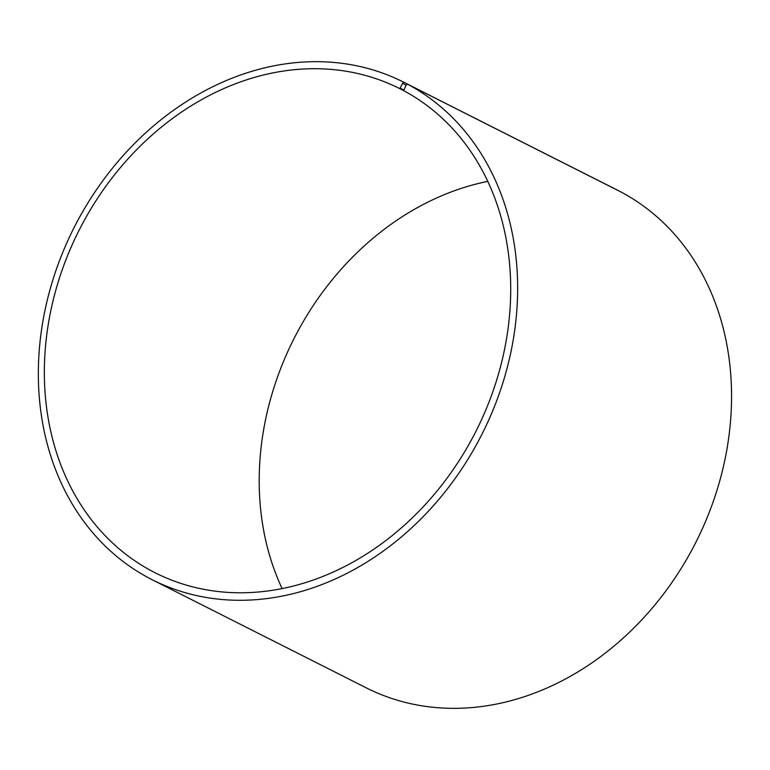 <?xml version="1.0" encoding="UTF-8"?>
<svg xmlns="http://www.w3.org/2000/svg" width="770" height="770" viewBox="0 0 770 770"><rect width="100%" height="100%" fill="white"/><g stroke="black" fill="none" stroke-linecap="round" stroke-linejoin="round"><path stroke-width="1.16" d="M403.596 90.571L400.15 88.829A271.213 222.434 -63.2 0 0 399.803 88.656A271.213 222.434 -63.2 0 0 78.983 230.461A271.213 222.434 -63.2 0 0 155.251 572.832A271.213 222.434 -63.2 0 0 474.897 433.346A271.213 222.434 -63.2 0 0 403.596 90.629L406.088 85.133L407.561 84.19L621.477 192.24A278.75 228.613 -63.2 0 1 694.761 544.477A278.75 228.613 -63.2 0 1 366.241 687.841L152.316 579.791A278.75 228.613 -63.2 0 0 480.836 436.426A278.75 228.613 -63.2 0 0 407.561 84.19M487.785 181.402A271.213 222.434 -63.2 0 0 282.118 588.598M400.15 88.829L400.121 88.136L403.567 89.936M400.121 88.136L402.566 83.304L406.088 85.133M402.566 83.304L404.019 82.342A278.75 228.613 -63.2 0 0 403.663 82.169A278.75 228.613 -63.2 0 0 73.93 227.91A278.75 228.613 -63.2 0 0 152.316 579.791M404.019 82.342L617.935 190.392A278.75 228.613 -63.2 0 0 617.588 190.209L403.663 82.169"/></g></svg>
